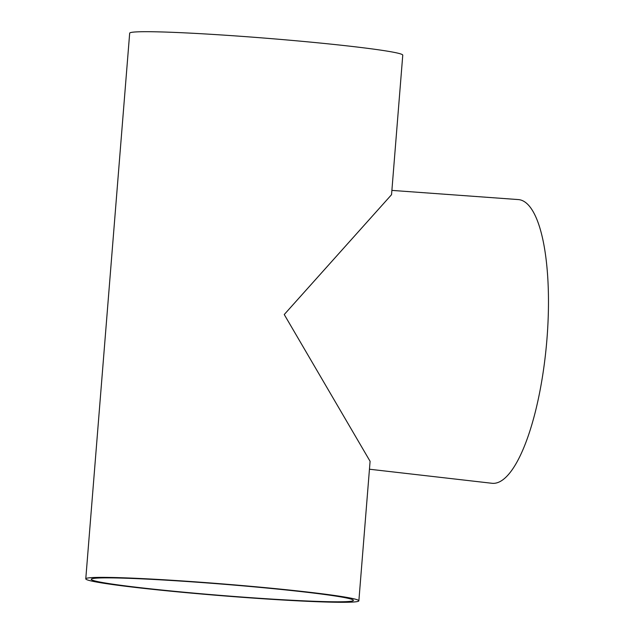 <?xml version="1.0" encoding="UTF-8"?>
<svg xmlns="http://www.w3.org/2000/svg" width="634" height="634" viewBox="0 0 634 634"><rect width="100%" height="100%" fill="white"/><g stroke="black" fill="none" stroke-linecap="round" stroke-linejoin="round"><path stroke-width="0.95" d="M183.947 592.204A131.507 5.682 -175.4 0 0 353.4 600.382A131.507 5.682 -175.4 0 0 260.693 587.464A131.507 5.682 -175.4 0 0 91.241 579.286A131.507 5.682 -175.4 0 0 183.947 592.204M358.868 600.818L370.09 461.29L284.246 314.535A136.984 39.609 -84.7 0 0 284.246 314.527L391.543 194.686L402.764 55.15A136.984 5.92 -175.4 0 0 306.198 41.701A136.984 5.92 -175.4 0 0 129.677 33.182L85.772 578.85A136.984 5.92 -175.4 0 0 182.346 592.299A136.984 5.92 -175.4 0 0 358.868 600.818A136.984 5.92 -175.4 0 0 262.294 587.369A136.984 5.92 -175.4 0 0 85.772 578.85M369.456 469.223L491.873 483.266A142.468 41.194 -84.7 0 0 546.968 338.881A142.468 41.194 -84.7 0 0 518.43 199.583L391.883 190.398"/></g></svg>
